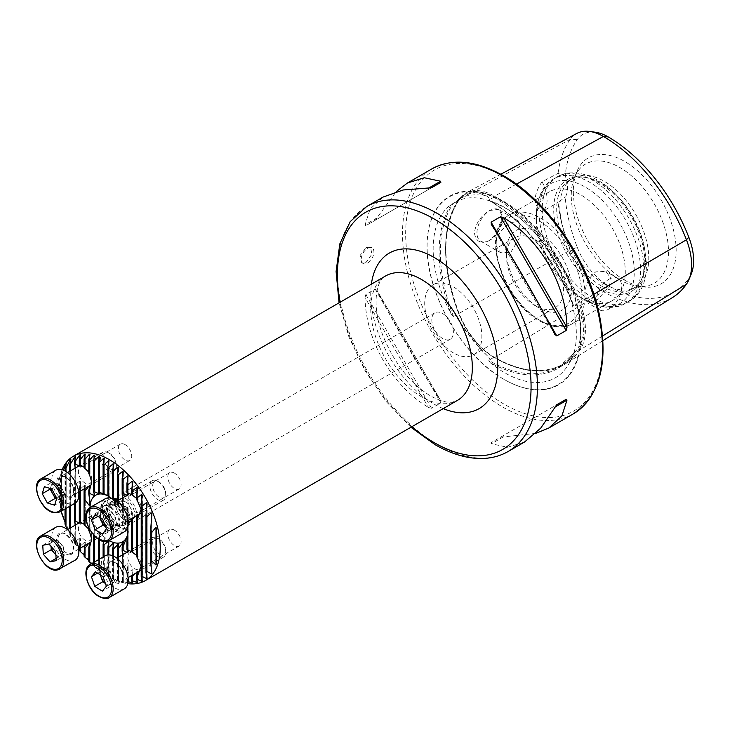 <?xml version="1.0" encoding="UTF-8"?>
<svg xmlns="http://www.w3.org/2000/svg" width="730" height="730" viewBox="0 0 730 730"><rect width="100%" height="100%" fill="white"/><g stroke="black" fill="none" stroke-linecap="round" stroke-linejoin="round"><path stroke-width="0.55" stroke-dasharray="3.65 2.74" d="M602.633 335.964L579.912 349.998A139.503 80.546 60 0 1 565.467 363.805A139.503 80.546 60 0 1 494.484 357.627A58.236 33.626 60 0 1 458.823 313.261A139.503 80.546 60 0 1 458.823 199.354A58.236 33.626 60 0 1 465.886 192.994A58.236 33.626 60 0 1 494.484 196.169A139.503 80.546 60 0 1 579.912 302.448L575.067 305.021L578.589 309.666A102.118 58.957 60 0 1 578.589 347.69C585.232 336.512 585.232 323.837 578.589 309.666M593.855 294.245L579.912 302.448A58.236 33.626 -120 0 1 579.912 349.998A0.894 0.712 35.1 0 0 578.726 349.707L575.067 351.97L578.589 347.69M575.067 351.97L559.381 366.515A138.81 80.145 60 0 1 488.845 360.428L490.095 359.562L487.394 355.838C477.685 346.12 468.176 334.294 458.869 320.361L454.881 315.762L453.467 316.418L451.414 314.493A139.713 80.665 60 0 1 451.414 204.236A101.205 58.427 -120 0 0 451.414 314.493M451.414 204.236L454.051 203.059L464.526 194.746L476.015 192.109L487.394 196.215L490.095 199.308L488.845 200.102L490.031 200.786A139.713 80.665 60 0 1 572.731 303.662L573.716 305.678L575.067 305.021M454.051 203.059L458.705 200.403A57.36 33.115 60 0 1 465.667 194.134A57.36 33.115 60 0 1 493.836 197.264A138.636 80.035 60 0 1 578.726 302.868A57.36 33.115 -120 0 1 578.726 349.707A138.636 80.035 60 0 1 564.372 363.43A138.636 80.035 60 0 1 493.836 357.289L490.095 359.562M109.117 530.464A14.591 8.422 60 0 1 98.97 514.851A14.591 8.422 60 0 1 105.439 505.288A14.591 8.422 60 0 1 109.117 506.629A14.591 8.422 60 0 1 118.762 528.365A14.591 8.422 60 0 1 109.117 530.464M110.495 506.748A13.468 7.774 -120 0 0 107.1 505.516A13.468 7.774 -120 0 0 103.76 506.082A13.468 7.774 -120 0 0 101.698 516.877A13.468 7.774 -120 0 0 110.495 528.748A13.468 7.774 -120 0 0 117.229 529.414A13.468 7.774 -120 0 0 119.391 526.814A13.468 7.774 -120 0 0 110.495 506.748M122.631 497.787L122.156 508.317A14.819 8.559 -120 0 0 123.069 510.115L127.431 506.711L128.088 507.916L126.92 515.28A14.819 8.559 -120 0 0 127.832 516.156L132.194 512.624L132.851 513.09L131.683 518.756M132.194 512.624L132.851 513.09L132.851 552.355L132.194 552.062L132.194 512.624M111.352 498.243L113.798 500.032L112.63 499.767A31.426 18.15 60 0 1 113.542 500.652L117.904 504.284L118.561 505.096L117.393 504.996A31.426 18.15 60 0 1 118.306 506.191L122.667 511.183L123.324 512.387L122.156 512.186A31.426 18.15 60 0 1 123.069 513.911L127.431 523.437L128.106 528.073L128.106 507.633L128.088 527.899L126.92 524.003A31.426 18.15 60 0 1 127.65 527.37M132.44 495.059L134.448 496.217A9.426 5.448 -120 0 0 129.739 495.752A9.426 5.448 -120 0 0 128.288 503.308A9.426 5.448 -120 0 0 134.448 511.62A9.426 5.448 -120 0 0 139.165 512.086A9.426 5.448 -120 0 0 141.118 507.77A9.426 5.448 -120 0 0 134.448 496.217L132.194 495.022L132.194 486.171M132.851 482.074L132.851 495.323L132.194 495.022M174.452 473.122A9.426 5.448 -120 0 0 169.743 472.657A9.426 5.448 -120 0 0 168.292 480.212A9.426 5.448 -120 0 0 174.452 488.525A9.426 5.448 -120 0 0 179.169 488.99A9.426 5.448 -120 0 0 180.611 481.435A9.426 5.448 -120 0 0 174.452 473.122M122.631 554.818L122.156 565.358A14.819 8.559 -120 0 0 123.069 567.146L127.431 563.742L128.088 564.947L126.92 572.311A14.819 8.559 -120 0 0 127.832 573.187L132.194 569.655L132.851 570.121L131.683 575.788M132.194 582.111L132.194 569.655L132.851 570.121L132.851 583.37M128.106 583.316L128.106 564.673L128.088 583.279L126.92 581.454A66.904 38.626 -120 0 0 127.832 581.445L128.197 581.6M132.44 552.099L134.448 553.249A9.426 5.448 -120 0 0 129.739 552.783A9.426 5.448 -120 0 0 128.288 560.339A9.426 5.448 -120 0 0 134.448 568.652A9.426 5.448 -120 0 0 139.165 569.117A9.426 5.448 -120 0 0 141.118 564.801A9.426 5.448 -120 0 0 134.448 553.249L132.194 552.062M174.452 530.153A9.426 5.448 -120 0 0 169.743 529.688A9.426 5.448 -120 0 0 168.292 537.243A9.426 5.448 -120 0 0 174.452 545.556A9.426 5.448 -120 0 0 179.169 546.022A9.426 5.448 -120 0 0 180.611 538.466A9.426 5.448 -120 0 0 174.452 530.153M75.354 468.049L74.533 483.014A14.819 8.559 -120 0 0 75.446 484.328L79.798 481.043L80.464 481.873L79.296 488.361A14.819 8.559 -120 0 0 80.209 489.036L84.561 485.213L85.228 485.505L84.543 488.662M80.483 523.127L80.483 481.645L80.464 523.082L79.798 523.145L80.464 523.082M80.464 466.05L79.798 466.114L80.464 466.05L80.464 454.735M85.063 467.702L83.056 466.543L85.063 467.702A9.426 5.448 -120 0 0 80.346 467.236A9.426 5.448 -120 0 0 78.895 474.792A9.426 5.448 -120 0 0 85.063 483.105A9.426 5.448 -120 0 0 89.772 483.57A9.426 5.448 -120 0 0 91.724 479.254A9.426 5.448 -120 0 0 85.063 467.702L85.063 467.702M125.067 444.606A9.426 5.448 -120 0 0 120.35 444.141A9.426 5.448 -120 0 0 118.908 451.697A9.426 5.448 -120 0 0 125.067 460.01A9.426 5.448 -120 0 0 129.776 460.475A9.426 5.448 -120 0 0 131.227 452.919A9.426 5.448 -120 0 0 125.067 444.606M75.354 525.08L74.533 540.045A14.819 8.559 -120 0 0 75.446 541.359L79.798 538.074L80.464 538.904L79.296 545.392A14.819 8.559 -120 0 0 80.209 546.077L84.561 542.244L85.228 542.536L84.543 545.693M67.671 529.515L70.938 534.935L69.77 534.698A66.904 38.626 -120 0 0 70.682 536.431L75.701 543.202L74.533 543.083A66.904 38.626 -120 0 0 75.446 544.525L80.464 550.21L80.483 538.685L80.464 550.21L79.296 550.128M85.063 524.733L83.056 523.583L85.063 524.733A9.426 5.448 -120 0 0 80.346 524.268A9.426 5.448 -120 0 0 78.895 531.823A9.426 5.448 -120 0 0 85.063 540.136A9.426 5.448 -120 0 0 89.772 540.601A9.426 5.448 -120 0 0 91.724 536.285A9.426 5.448 -120 0 0 85.063 524.733L85.063 524.733M125.067 501.638A9.426 5.448 -120 0 0 120.35 501.172A9.426 5.448 -120 0 0 118.908 508.728A9.426 5.448 -120 0 0 125.067 517.041A9.426 5.448 -120 0 0 129.776 517.506A9.426 5.448 -120 0 0 131.227 509.951A9.426 5.448 -120 0 0 125.067 501.638M367.564 263.019A8.979 5.183 120 0 0 373.431 255.099A8.979 5.183 120 0 0 372.054 247.908A8.979 5.183 120 0 0 367.564 248.346A8.979 5.183 120 0 0 361.697 256.266A8.979 5.183 120 0 0 363.075 263.457A8.979 5.183 120 0 0 367.564 263.019M366.177 247.552L370.566 247.05L371.871 254.213L366.177 262.216L361.587 262.599L360.136 255.363L366.177 247.552M489.812 240.289A18.186 10.503 -60 0 1 480.714 241.192A18.186 10.503 -60 0 1 477.931 226.619A18.186 10.503 -60 0 1 489.812 210.596A18.186 10.503 -60 0 1 498.9 209.692A18.186 10.503 -60 0 1 502.669 218.014A18.186 10.503 -60 0 1 489.812 240.289L489.748 240.325C480.951 244.368 475.841 241.885 474.409 232.879C475.823 223.015 480.933 215.551 489.748 210.495L498.928 209.309L502.669 217.348L498.918 230.488L489.748 240.325M510.754 222.686L518.884 221.226L521.001 235.443L510.754 252.379L500.698 252.726L496.199 246.12L496.199 241.466C498.535 233.253 503.39 226.993 510.754 222.686M595.853 301.508L609.349 286.461L610.289 277.537L605.9 271.469L595.853 271.815C589.42 276.661 585.807 283.632 585.004 292.739L585.004 297.393L587.723 302.968L595.853 301.508M608.866 279.325A18.186 10.503 -60 0 1 617.954 278.431A18.186 10.503 -60 0 1 620.746 293.004A18.186 10.503 -60 0 1 608.866 309.027A18.186 10.503 -60 0 1 599.768 309.921A18.186 10.503 -60 0 1 596.985 295.358A18.186 10.503 -60 0 1 608.866 279.325M504.092 379.418L504.092 379.418A108.889 62.862 60 0 1 427.096 246.056A108.889 62.862 60 0 1 504.092 201.608A108.889 62.862 60 0 1 581.08 334.96A108.889 62.862 60 0 1 504.092 379.418L503.791 379.244A108.469 62.625 60 0 1 427.096 246.402A108.469 62.625 60 0 1 503.791 202.119A108.469 62.625 60 0 1 580.496 334.96A108.469 62.625 60 0 1 503.791 379.244L504.092 379.418M453.293 352.836A40.415 23.333 60 0 1 426.886 317.221A40.415 23.333 60 0 1 433.082 284.846A40.415 23.333 60 0 1 453.293 286.844A40.415 23.333 60 0 1 479.692 322.459A40.415 23.333 60 0 1 473.496 354.835A40.415 23.333 60 0 1 453.293 352.836M442.608 338.474A15.266 8.815 60 0 1 432.635 325.023A15.266 8.815 60 0 1 434.971 312.787A15.266 8.815 60 0 1 442.608 313.544A15.266 8.815 60 0 1 452.582 326.994A15.266 8.815 60 0 1 450.237 339.231A15.266 8.815 60 0 1 442.608 338.474M535.044 305.633L535.044 305.633A40.415 23.333 60 0 1 506.474 256.139A40.415 23.333 60 0 1 514.842 237.642A40.415 23.333 60 0 1 535.044 239.641A40.415 23.333 60 0 1 561.443 275.256A40.415 23.333 60 0 1 555.247 307.631A40.415 23.333 60 0 1 535.044 305.633L539.014 307.923A46.026 26.572 60 0 1 506.474 251.558A46.026 26.572 60 0 1 539.014 232.77A46.026 26.572 60 0 1 571.553 289.135A46.026 26.572 60 0 1 539.014 307.923L535.044 305.633M580.824 297.53L580.824 297.53A62.862 36.29 60 0 1 536.377 220.542A62.862 36.29 60 0 1 549.398 191.762A62.862 36.29 60 0 1 580.824 194.883A62.862 36.29 60 0 1 621.896 250.271A62.862 36.29 60 0 1 612.26 300.641A62.862 36.29 60 0 1 580.824 297.53L585.314 300.121A69.213 39.958 60 0 1 536.377 215.359A69.213 39.958 60 0 1 585.314 187.099A69.213 39.958 60 0 1 634.26 271.87A69.213 39.958 60 0 1 585.314 300.121L580.824 297.53M599.239 288.168A64.413 37.194 60 0 1 554.453 219.255A64.413 37.194 60 0 1 582.987 177.052A64.413 37.194 60 0 1 599.239 182.975A64.413 37.194 60 0 1 641.798 278.906A64.413 37.194 60 0 1 599.239 288.168M601.146 285.804A62.862 36.29 60 0 1 560.083 230.406A62.862 36.29 60 0 1 569.719 180.036A62.862 36.29 60 0 1 585.287 177.372A62.862 36.29 60 0 1 601.146 183.148A62.862 36.29 60 0 1 642.674 276.761A62.862 36.29 60 0 1 632.582 288.916A62.862 36.29 60 0 1 601.146 285.804M604.321 283.97A62.862 36.29 60 0 1 565.066 234.038A62.862 36.29 60 0 1 567.511 182.628A62.862 36.29 60 0 1 572.895 178.202A62.862 36.29 60 0 1 604.321 181.314A62.862 36.29 60 0 1 645.393 236.712A62.862 36.29 60 0 1 635.757 287.082A62.862 36.29 60 0 1 629.233 289.536A62.862 36.29 60 0 1 604.321 283.97M619.88 279.8A68.757 39.694 60 0 1 574.464 177.408A68.757 39.694 60 0 1 579.611 168.949A68.757 39.694 60 0 1 619.88 167.517A68.757 39.694 60 0 1 666.362 234.047A68.757 39.694 60 0 1 647.127 285.886A68.757 39.694 60 0 1 637.226 286.123A68.757 39.694 60 0 1 619.88 279.8M624.743 280.229A72.726 41.984 60 0 1 576.7 171.933A72.726 41.984 60 0 1 624.743 161.476A72.726 41.984 60 0 1 675.314 239.276A72.726 41.984 60 0 1 643.084 286.917A72.726 41.984 60 0 1 624.743 280.229M125.943 496.364A15.266 8.815 -120 0 0 118.315 495.606A15.266 8.815 -120 0 0 115.97 507.843A15.266 8.815 -120 0 0 125.943 521.293A15.266 8.815 -120 0 0 133.581 522.05A15.266 8.815 -120 0 0 135.917 509.814A15.266 8.815 -120 0 0 125.943 496.364M125.186 498.271A13.468 7.774 -120 0 0 118.452 497.605A13.468 7.774 -120 0 0 116.38 508.399A13.468 7.774 -120 0 0 125.186 520.271A13.468 7.774 -120 0 0 131.92 520.937A13.468 7.774 -120 0 0 133.982 510.142A13.468 7.774 -120 0 0 125.186 498.271M118.488 502.14A13.468 7.774 -120 0 0 111.754 501.473A13.468 7.774 -120 0 0 109.683 512.268A13.468 7.774 -120 0 0 118.488 524.131A13.468 7.774 -120 0 0 125.222 524.806A13.468 7.774 -120 0 0 127.285 514.011A13.468 7.774 -120 0 0 118.488 502.14M113.725 502.322A16.617 9.59 -120 0 0 105.421 501.501A16.617 9.59 -120 0 0 102.866 514.814A16.617 9.59 -120 0 0 113.725 529.451A16.617 9.59 -120 0 0 122.029 530.272A16.617 9.59 -120 0 0 124.575 516.959A16.617 9.59 -120 0 0 113.725 502.322M118.488 499.575A16.617 9.59 -120 0 0 110.175 498.745A16.617 9.59 -120 0 0 107.629 512.058A16.617 9.59 -120 0 0 118.488 526.704A16.617 9.59 -120 0 0 126.792 527.525A16.617 9.59 -120 0 0 129.338 514.212A16.617 9.59 -120 0 0 118.488 499.575M113.725 504.886A13.468 7.774 -120 0 0 106.991 504.22A13.468 7.774 -120 0 0 104.919 515.015A13.468 7.774 -120 0 0 113.725 526.887A13.468 7.774 -120 0 0 120.459 527.553A13.468 7.774 -120 0 0 122.521 516.758A13.468 7.774 -120 0 0 113.725 504.886M103.66 541.359L104.271 538.11L103.614 537.536L100.238 540.218M91.515 563.706L94.754 566.252L93.586 565.969A66.904 38.626 -120 0 0 94.498 566.772L98.34 569.902A66.904 38.626 -120 0 0 99.262 570.595L104.271 573.817L104.271 538.11L103.614 537.536L103.614 541.35M98.34 540.109L99.508 533.283L98.851 532.471L94.498 535.765A31.426 18.15 60 0 1 93.586 534.57L94.772 526.102L94.772 566.243L94.754 526.385L94.088 525.18L89.735 528.575A31.426 18.15 60 0 1 88.823 526.85L90.009 513.436L90.009 530.838L89.325 529.652L89.325 509.668L85.894 515.645M99.508 533.283L98.851 532.471L98.851 569.774L99.508 570.303L99.508 533.283M88.823 530.646L89.991 530.856L89.991 514.121L89.325 509.668M128.115 531.184A26.937 15.558 -120 0 0 128.17 529.542A26.937 15.558 -120 0 0 109.117 496.546A26.937 15.558 -120 0 0 107.867 495.871L109.035 496.5L107.867 495.925M109.117 496.546L109.035 461.159M90.073 507.505A26.937 15.558 -120 0 0 109.117 540.538A26.937 15.558 -120 0 0 109.153 540.556M103.614 541.578L103.614 573.36L104.271 573.817L103.103 573.269A66.904 38.626 -120 0 0 104.016 573.844L107.867 576.07A66.904 38.626 -120 0 0 108.779 576.545L112.63 578.315A66.904 38.626 -120 0 0 113.542 578.68L118.561 581.153L117.393 579.994A66.904 38.626 -120 0 0 118.306 580.24L123.324 582.522L122.156 581.053A66.904 38.626 -120 0 0 123.069 581.189L128.088 583.279M108.378 544.626L108.378 576.408L109.035 576.791L109.035 541.441M62.096 469.764A71.841 41.482 -120 0 0 58.637 489.036A71.841 41.482 -120 0 0 109.436 577.019L108.898 576.709L109.436 577.019A71.841 41.482 -120 0 0 127.85 583.662M122.667 545.018L122.667 582.367L123.324 582.522L123.324 542.061M117.904 546.752L117.904 580.925L118.561 581.153L118.561 543.85M113.141 546.414L113.141 578.927L113.798 579.237L113.798 543.412M488.845 200.102L488.635 200.257C522.78 219.739 556.242 261.303 573.233 305.405L573.716 305.678A138.81 80.145 60 0 0 488.845 200.102M572.731 303.662A101.205 58.427 -120 0 0 504.722 207.512A101.205 58.427 -120 0 0 490.031 200.786M490.031 362.536A101.205 58.427 -120 0 0 504.722 372.784A101.205 58.427 -120 0 0 568.916 363.732A101.205 58.427 -120 0 0 572.731 355.145A139.713 80.665 60 0 1 490.031 362.536L488.845 360.428M535.774 433.383L500.47 437.252L491.126 442.654L491.399 443.785L507.633 447.262L524.514 442.033M365.009 297.521L365.849 294.509L375.193 289.107L377.1 290.531L440.573 400.469C419.923 368.924 394.1 324.193 377.1 290.531L440.756 400.77L440.856 402.832L431.512 408.234L428.474 407.459C391.581 385.285 365.757 340.554 365.009 297.521L428.474 407.459M383.077 197.054L370.11 209.063L365.009 224.858L365.849 225.67L375.193 220.268L396.198 191.625M595.415 132.239A50.48 29.145 60 0 0 577.238 139.64A131.747 76.066 60 0 0 565.212 175.848A26.937 15.558 60 0 1 565.212 197.127A131.747 76.066 60 0 0 577.238 247.215L570.093 250.18A135.634 78.311 60 0 1 558.076 202.402L565.212 197.127M577.238 247.215A50.48 29.145 60 0 0 608.154 285.676A131.747 76.066 60 0 0 688.828 278.468A50.48 29.145 -120 0 0 691.264 273.969M565.212 175.848L558.076 173.329L542.007 181.761C532.982 195.394 532.982 205.376 542.007 211.718L558.076 202.402M558.076 173.329A135.634 78.311 60 0 1 570.093 139.43A54.367 31.39 60 0 1 576.691 133.49M672.403 297.603A135.634 78.311 60 0 1 603.391 291.599L494.484 357.627A0.894 0.52 120 0 0 494.301 357.235C521.183 372.254 544.142 374.563 563.168 364.151L559.381 366.515A138.81 80.145 60 0 0 573.716 352.846L572.731 355.145M94.088 525.18L94.088 565.64L94.754 566.252M88.823 560.485L89.991 561.598L88.823 561.416M90.009 541.989L90.009 561.589L89.991 542.125L89.325 542.563L89.991 542.125M84.059 555.028L85.228 556.287L84.059 556.169M85.246 542.381L85.246 556.269L85.228 542.536L84.561 542.244L84.561 555.493M75.719 456.113L75.719 543.175L75.701 456.25M70.956 458.887L70.956 534.908L70.938 459.024M65.006 522.05L66.174 524.733L65.006 524.122M66.193 463.577L66.193 524.715L66.174 463.723M63.3 470.175L61.156 476.927A66.904 38.626 -120 0 0 60.243 479.875L58.637 491.427L61.411 510.452L60.243 508.107A66.904 38.626 -120 0 0 60.964 511.347M61.429 510.452L61.429 472.337L61.429 510.452M113.141 467.565L113.141 499.457L113.798 500.032L113.798 464.207M118.579 467.602L118.579 505.078L118.561 467.784M123.343 471.726L123.343 512.36L123.324 471.927M608.154 285.676L603.391 291.599A54.367 31.39 60 0 1 570.093 250.18L458.723 313.581A138.636 80.035 60 0 1 458.705 200.403A0.894 0.712 -144.9 0 1 458.705 200.403A0.894 0.712 -144.9 0 0 458.905 200.221C441.531 227.678 441.559 265.373 459.015 313.307C467.173 333.145 478.935 347.79 494.301 357.235A0.894 0.52 120 0 0 493.854 357.28A57.36 33.115 60 0 1 458.705 313.59L454.881 315.762M542.007 181.761A26.937 15.558 60 0 1 542.007 211.718M500.47 437.252L556.78 404.739M431.512 187.756L365.849 225.67M440.856 182.363L375.193 220.268L440.856 182.363M107.867 576.07L107.867 554.946M104.016 573.844L104.016 556.488M103.103 573.269L103.103 557.008M99.262 570.595L99.262 559.235M98.34 569.902L98.34 559.764M94.498 566.772L94.498 561.981M93.586 565.969L93.586 562.511M93.586 535.044L93.586 534.57M88.823 528.045L88.823 526.85M89.735 529.743L89.735 528.575M89.325 485.532L89.991 485.094L89.325 485.897M88.823 473.606L90.009 473.797L90.009 454.206M89.991 454.352L89.991 473.825L89.325 472.62L89.325 457.299M84.059 467.565L85.228 467.912L84.059 467.136M85.228 454.16L85.228 467.912L84.561 467.446L84.561 457.071M84.059 524.605L85.228 524.943L84.561 524.478L84.561 485.213L85.228 485.505L85.228 524.943L84.059 524.167M79.296 491.692L79.296 488.361M80.209 491.162L80.209 489.036M80.209 548.203L80.209 546.077M79.296 548.723L79.296 545.392M74.533 503.517L74.533 483.014M75.446 502.952L75.446 484.328M75.446 544.525L75.446 541.359M74.533 543.083L74.533 540.045M69.77 534.698L69.77 528.301M69.77 506.264L69.77 471.27M70.682 536.431L70.682 527.772M70.682 505.735L70.682 470.74M65.006 509.02L65.006 470.978M65.919 508.491L65.919 471.516M60.243 508.107L60.243 479.875M61.156 511.237L61.156 476.927M112.63 578.315L112.63 555.703M117.393 579.994L117.393 557.839M112.63 499.767L112.63 498.663M113.542 500.652L113.542 499.064M117.393 504.996L117.393 500.807M118.306 506.191L118.306 500.278M122.156 581.053L122.156 565.358M122.156 512.186L122.156 508.317M126.92 524.003L126.92 515.28M126.92 581.454L126.92 572.311M123.069 513.911L123.069 510.115M123.069 581.189L123.069 567.146M127.832 526.713L127.832 516.156M127.832 581.445L127.832 573.187M136.446 499.393L137.632 499.466L137.632 488.078M137.614 488.261L137.614 499.484L136.948 498.663L136.948 492.704M135.242 516.42L136.948 514.486L137.614 514.422L137.441 515.152M136.948 515.435L136.948 514.486L137.614 514.422L137.632 556.506L137.632 514.276M136.446 556.433L137.614 556.525L136.948 555.694L136.948 517.314M135.242 573.461L136.948 571.517L137.614 571.453L137.441 572.183M136.948 572.466L136.948 571.517L137.614 571.453L137.614 582.677M108.779 576.545L108.779 554.9M113.542 578.68L113.542 556.096M118.306 580.24L118.306 557.309M56.721 498.38A9.171 5.292 -120 0 0 58.92 499.493L62.561 500.616L54.622 505.196M56.785 498.17L64.724 493.58L59.595 484.328L55.954 483.205A9.171 5.292 -120 0 0 51.228 485.605A9.171 5.292 -120 0 0 51.018 488.708M55.836 470.239A19.08 11.014 -120 0 0 53.582 487.54A19.08 11.014 -120 0 0 68.456 503.718A19.08 11.014 -120 0 0 74.916 503.298M110.221 471.89A11.224 6.479 -120 0 0 114.026 471.644A11.224 6.479 -120 0 0 116.353 466.507A11.224 6.479 -120 0 0 108.414 452.755A11.224 6.479 -120 0 0 106.598 451.952A11.224 6.479 -120 0 0 102.802 452.198A11.224 6.479 -120 0 0 101.479 462.373A11.224 6.479 -120 0 0 110.221 471.89M111.316 469.299A9.225 5.329 -120 0 0 116.353 464.873A9.225 5.329 -120 0 0 109.828 453.567A9.225 5.329 -120 0 0 108.332 452.91A9.225 5.329 -120 0 0 103.468 459.161A9.225 5.329 -120 0 0 111.316 469.299M64.724 493.58L62.561 500.616M56.593 498.782L58.92 499.493A9.171 5.292 -120 0 0 63.647 497.094A9.171 5.292 -120 0 0 62.16 488.954A9.171 5.292 -120 0 0 55.954 483.205L52.314 482.092L44.375 486.673M50.343 488.498L52.314 482.092M59.595 484.328L51.666 488.908M55.891 554.937L57.998 557.328L61.092 556.68A9.171 5.292 -120 0 0 63.902 551.552A9.171 5.292 -120 0 0 60.243 543.257A9.171 5.292 -120 0 0 53.783 540.091L50.689 540.738L42.751 545.319M55.836 527.279A19.08 11.014 -120 0 0 54.987 547.746A19.08 11.014 -120 0 0 72.982 561.06A19.08 11.014 -120 0 0 74.916 560.33M103.934 508.801A11.224 6.479 -120 0 0 102.802 509.23A11.224 6.479 -120 0 0 102.3 521.275A11.224 6.479 -120 0 0 112.885 529.104A11.224 6.479 -120 0 0 114.026 528.675A11.224 6.479 -120 0 0 116.353 523.538A11.224 6.479 -120 0 0 108.414 509.786A11.224 6.479 -120 0 0 103.934 508.801M106.151 509.795A9.225 5.329 -120 0 0 104.436 519.276A9.225 5.329 -120 0 0 113.497 526.485A9.225 5.329 -120 0 0 116.353 521.904A9.225 5.329 -120 0 0 109.828 510.608A9.225 5.329 -120 0 0 106.151 509.795M51.045 546.414L50.689 540.738M48.937 544.023L56.876 539.443L53.783 540.091A9.171 5.292 -120 0 0 50.972 545.21A9.171 5.292 -120 0 0 51.136 546.514M56.876 539.443L63.619 547.08L55.681 551.661M63.619 547.08L64.185 556.023L56.246 560.613M55.882 554.754A9.171 5.292 -120 0 0 61.092 556.68L64.185 556.023M57.998 557.328L56.11 558.423M105.33 583.325A9.171 5.292 -120 0 0 106.471 584.173L110.212 586.564L102.273 591.145M106.37 586.272L114.3 581.691L110.924 572.019L107.182 569.628A9.171 5.292 -120 0 0 101.397 569.674A9.171 5.292 -120 0 0 100.53 575.03M105.22 555.795A19.08 11.014 -120 0 0 102.163 570.605A19.08 11.014 -120 0 0 114.026 587.449A19.08 11.014 -120 0 0 124.31 588.845M157.37 556.37A11.224 6.479 -120 0 0 163.42 557.191A11.224 6.479 -120 0 0 165.737 552.053A11.224 6.479 -120 0 0 158.237 538.567A11.224 6.479 -120 0 0 157.799 538.302A11.224 6.479 -120 0 0 152.187 537.745A11.224 6.479 -120 0 0 150.389 546.469A11.224 6.479 -120 0 0 157.37 556.37M158.857 553.97A9.225 5.329 -120 0 0 165.737 550.42A9.225 5.329 -120 0 0 159.569 539.333A9.225 5.329 -120 0 0 159.213 539.123A9.225 5.329 -120 0 0 152.698 542.682A9.225 5.329 -120 0 0 158.857 553.97M114.3 581.691L110.212 586.564M105.385 583.471L106.471 584.173A9.171 5.292 -120 0 0 112.256 584.128A9.171 5.292 -120 0 0 112.612 576.855A9.171 5.292 -120 0 0 107.182 569.628L103.441 567.237L95.511 571.818M100.329 574.911L99.353 572.11L97.574 573.141M99.353 572.11L103.441 567.237M110.924 572.019L102.985 576.609M105.522 526.595L110.549 529.515L112.429 526.868A9.171 5.292 -120 0 0 112.456 519.395A9.171 5.292 -120 0 0 106.854 512.396A9.171 5.292 -120 0 0 101.224 512.861L99.344 515.508L97.866 516.365M105.22 498.754A19.08 11.014 -120 0 0 103.103 500.707A19.08 11.014 -120 0 0 106.534 522.872A19.08 11.014 -120 0 0 124.31 531.814M150.946 481.864A11.224 6.479 -120 0 0 152.962 494.904A11.224 6.479 -120 0 0 163.42 500.159A11.224 6.479 -120 0 0 164.661 499.01A11.224 6.479 -120 0 0 165.737 495.022A11.224 6.479 -120 0 0 157.799 481.271A11.224 6.479 -120 0 0 152.187 480.714A11.224 6.479 -120 0 0 150.946 481.864M153.574 482.576A9.225 5.329 -120 0 0 155.928 494.237A9.225 5.329 -120 0 0 164.852 496.665A9.225 5.329 -120 0 0 165.737 493.389A9.225 5.329 -120 0 0 159.213 482.092A9.225 5.329 -120 0 0 153.574 482.576M100.192 517.725L99.344 515.508M95.174 514.796L103.112 510.215L101.224 512.861A9.171 5.292 -120 0 0 100.512 517.908M103.112 510.215L110.595 514.577L102.656 519.158M110.595 514.577L114.318 524.222L106.379 528.803M105.439 526.385A9.171 5.292 -120 0 0 106.799 527.343A9.171 5.292 -120 0 0 112.429 526.868L114.318 524.222M110.549 529.515L102.611 534.095M577.238 139.64L570.093 139.43L458.823 199.354A0.894 0.712 -144.9 0 1 458.905 200.221L464.526 194.746M516.402 184.152L494.484 196.169A0.894 0.52 -60 0 1 493.836 197.264L490.095 199.308M487.394 355.838A102.118 58.957 60 0 1 458.869 320.361M458.869 198.761A102.118 58.957 60 0 1 487.394 196.215M385.623 275.949A71.841 41.482 -120 0 0 374.609 333.519A71.841 41.482 -120 0 0 421.538 396.828A71.841 41.482 -120 0 0 457.464 400.387L452.828 401.974C447.727 403.124 440.29 401.117 430.517 395.943C409.922 383.268 393.954 362.892 382.611 334.796C371.105 304.647 376.543 279.508 385.623 275.949M443.22 408.608A89.799 51.848 60 0 1 434.24 404.165A89.799 51.848 60 0 1 371.378 284.171M573.223 413.919A141.438 81.66 60 0 1 502.505 406.911A141.438 81.66 60 0 1 410.105 282.273A141.438 81.66 60 0 1 431.786 168.94M504.092 176.861A139.193 80.364 60 0 1 602.515 347.334A139.193 80.364 60 0 1 504.092 404.165A139.193 80.364 60 0 1 405.661 233.682A139.193 80.364 60 0 1 504.092 176.861M508.135 451.496A141.438 81.66 60 0 1 437.416 444.488A141.438 81.66 60 0 1 345.016 319.849A141.438 81.66 60 0 1 366.697 206.517M496.199 241.466A62.862 36.29 60 0 1 509.175 214.994A62.862 36.29 60 0 1 540.601 218.106A62.862 36.29 60 0 1 585.004 292.739M585.004 297.393A62.862 36.29 60 0 1 572.028 323.874A62.862 36.29 60 0 1 540.601 320.753A62.862 36.29 60 0 1 496.199 246.12M539.014 319.84A60.617 34.994 60 0 1 496.154 245.599A60.617 34.994 60 0 1 539.014 220.852A60.617 34.994 60 0 1 581.874 295.093A60.617 34.994 60 0 1 539.014 319.84M589.813 299.683A71.841 41.482 60 0 1 542.874 236.374A71.841 41.482 60 0 1 553.887 178.804A71.841 41.482 60 0 1 589.813 182.363A71.841 41.482 60 0 1 636.742 245.672A71.841 41.482 60 0 1 625.729 303.242A71.841 41.482 60 0 1 589.813 299.683M592.988 297.84A71.841 41.482 60 0 1 546.058 234.54A71.841 41.482 60 0 1 557.072 176.97A71.841 41.482 60 0 1 592.988 180.529A71.841 41.482 60 0 1 639.918 243.838A71.841 41.482 60 0 1 628.913 301.399A71.841 41.482 60 0 1 592.988 297.84M411.866 426.712A136.948 79.068 60 0 1 340.025 302.275M453.467 316.418A138.81 80.145 60 0 1 453.467 203.259M688.828 278.468L686.446 284.18M554.873 334.477L491.399 224.539M544.616 314.84L503.28 243.245M503.499 436.805L491.399 443.785M375.193 289.107L440.856 402.832M365.849 294.509L431.512 408.234M377.1 217.878L365.009 224.858M108.378 496.117L108.378 464.399M104.271 494.338L104.271 458.632M103.614 493.717L103.614 461.78M99.508 493.662L99.508 456.642M98.851 492.586L98.851 459.708M94.754 495.059L94.754 455.201M94.088 493.115L94.088 458.203M89.325 496.51L89.325 488.069M89.991 501.829L89.991 485.094M89.325 560.905L89.325 545.1M79.798 465.11L79.798 457.628M79.798 522.142L79.798 481.043M79.798 549.307L79.798 538.074M75.044 542.135L75.044 525.262M75.044 523.218L75.044 468.222M75.044 466.187L75.044 459.161M70.281 533.657L70.281 461.999M65.517 523.091L65.517 466.899M60.754 507.724L60.754 474.473M117.904 504.284L117.904 471.279M122.667 511.183L122.667 475.577M128.088 552.035L128.088 532.042M127.431 550.484L127.431 537.791M128.088 494.995L128.088 476.663M127.431 493.453L127.431 480.513M127.431 523.437L127.431 506.711M127.431 583.215L127.431 563.742M136.948 581.08L136.948 574.346M141.711 578.936L141.711 500.351M142.377 581.016L142.377 495.424M147.141 578.032L147.141 503.91M146.475 575.176L146.475 509.604M151.904 572.959L151.904 514.477M151.238 568.487L151.238 521.795M156.658 563.095L156.658 529.843M59.833 512.004A19.08 11.014 60 0 1 53.372 512.423A19.08 11.014 60 0 1 38.498 496.245A19.08 11.014 60 0 1 40.752 478.953M63.419 475.996A12.127 6.999 -120 0 0 57.031 484.209A12.127 6.999 -120 0 0 67.333 497.541A12.127 6.999 -120 0 0 73.721 489.328A12.127 6.999 -120 0 0 63.419 475.996M67.826 496.373A11.224 6.479 60 0 1 59.075 486.855A11.224 6.479 60 0 1 60.398 476.681A11.224 6.479 60 0 1 64.194 476.435A11.224 6.479 60 0 1 72.945 485.952A11.224 6.479 60 0 1 71.622 496.126A11.224 6.479 60 0 1 67.826 496.373M57.898 569.774A19.08 11.014 60 0 1 39.904 556.452A19.08 11.014 60 0 1 40.752 535.984M70.208 554.764A12.127 6.999 -120 0 0 72.453 542.308A12.127 6.999 -120 0 0 60.544 532.836A12.127 6.999 -120 0 0 58.291 545.292A12.127 6.999 -120 0 0 70.208 554.764M61.539 533.283A11.224 6.479 60 0 1 72.124 541.112A11.224 6.479 60 0 1 71.622 553.158A11.224 6.479 60 0 1 70.481 553.586A11.224 6.479 60 0 1 59.896 545.757A11.224 6.479 60 0 1 60.398 533.712A11.224 6.479 60 0 1 61.539 533.283M109.226 597.551A19.08 11.014 60 0 1 98.951 596.154A19.08 11.014 60 0 1 87.08 579.319A19.08 11.014 60 0 1 90.146 564.5M115.23 562.702A12.127 6.999 -120 0 0 106.206 566.836A12.127 6.999 -120 0 0 114.3 581.929A12.127 6.999 -120 0 0 123.324 577.795A12.127 6.999 -120 0 0 115.23 562.702M114.966 580.852A11.224 6.479 60 0 1 107.985 570.942A11.224 6.479 60 0 1 109.792 562.228A11.224 6.479 60 0 1 115.833 563.049A11.224 6.479 60 0 1 122.813 572.959A11.224 6.479 60 0 1 121.016 581.673A11.224 6.479 60 0 1 114.966 580.852M109.226 540.519A19.08 11.014 60 0 1 91.451 531.577A19.08 11.014 60 0 1 88.02 509.421M122.175 524.542A12.127 6.999 -120 0 0 119.081 509.221A12.127 6.999 -120 0 0 107.356 506.027A12.127 6.999 -120 0 0 110.449 521.348A12.127 6.999 -120 0 0 122.175 524.542M108.542 506.346A11.224 6.479 60 0 1 109.792 505.196A11.224 6.479 60 0 1 120.24 510.452A11.224 6.479 60 0 1 122.257 523.492A11.224 6.479 60 0 1 121.016 524.642A11.224 6.479 60 0 1 110.558 519.386A11.224 6.479 60 0 1 108.542 506.346M568.916 363.732C593.07 328.08 554.973 233.792 503.791 207.302C484.373 196.635 468.322 194.892 455.639 202.082L454.215 202.967M107.1 505.516L105.439 505.288M169.743 472.657L129.739 495.752M169.743 529.688L129.739 552.783M120.35 444.141L80.346 467.236M120.35 501.172L80.346 524.268M370.566 247.05L372.054 247.908M502.669 218.014L502.669 217.348M518.884 221.226L498.9 209.692M617.954 278.431L605.9 271.469M503.791 379.244C462.51 356.495 426.156 293.524 427.096 246.402L427.096 246.056M433.082 284.846L514.842 237.642M506.474 256.139L506.474 251.558M549.398 191.762L509.175 214.994C479.792 229.275 501.72 301.143 539.479 320.871C555.786 329.814 566.836 327.296 572.028 323.874L612.26 300.641M536.377 220.542L536.377 215.359C536.632 194.892 545.456 183.12 553.887 178.804L557.072 176.97C565.075 171.796 579.693 170.09 597.478 180.082C639.608 202.904 665.486 281.132 628.913 301.399L625.729 303.242C617.781 308.379 603.172 310.14 585.314 300.121M585.287 177.372L582.987 177.052M569.719 180.036L572.895 178.202M567.511 182.628L579.611 168.949M574.464 177.408L576.7 171.933M118.452 497.605L111.754 501.473M110.175 498.745L105.421 501.501M106.991 504.22L103.76 506.082M434.971 312.787L118.315 495.606M450.237 339.231L133.581 522.05M58.637 491.427L58.637 489.036M128.17 529.542L128.17 532.964M120.459 527.553L117.229 529.414M126.792 527.525L122.029 530.272M131.92 520.937L125.222 524.806M637.226 286.123L643.084 286.917M629.233 289.536L647.127 285.886M632.582 288.916L635.757 287.082M642.674 276.761L641.798 278.906M473.496 354.835L555.247 307.631M410.917 427.26L386.197 401.573L365.055 370.785L348.967 337.077L339.076 302.822M500.798 174.251L465.886 192.994M602.962 340.591L565.467 363.805M599.768 309.921L587.723 302.968M500.698 252.726L480.714 241.192M555.001 334.714L491.263 224.32M361.587 262.599L363.075 263.457M109.053 576.8L109.053 541.277M109.053 496.51L109.053 460.986M104.29 494.374L104.29 458.467M99.526 493.717L99.526 456.478M94.772 495.159L94.772 455.046M90.009 502.222L90.009 484.957M85.246 467.912L85.246 454.014M85.246 524.943L85.246 485.35M80.483 466.096L80.483 454.598M104.29 573.817L104.29 537.919M99.526 570.303L99.526 533.055M129.776 517.506L89.772 540.601M91.724 536.285L91.724 539.224M129.776 460.475L89.772 483.57M91.724 479.254L91.724 482.192M113.816 500.023L113.816 464.024M128.106 552.117L128.106 531.732M128.106 495.086L128.106 476.453M132.869 495.332L132.869 481.9M132.869 552.364L132.869 512.916M132.869 583.425L132.869 569.947M137.632 582.741L137.632 571.307M113.816 579.255L113.816 543.257M118.579 581.18L118.579 543.704M123.343 582.558L123.343 541.925M142.396 581.098L142.396 495.223M147.159 578.142L147.159 503.673M151.922 573.132L151.922 514.185M156.676 563.469L156.676 529.341M179.169 546.022L139.165 569.117M141.118 564.801L141.118 566.443M179.169 488.99L139.165 512.086M141.118 507.77L141.118 509.412M119.391 526.814L118.762 528.365M78.703 492.038L71.622 496.126C73.383 496.199 73.885 493.38 73.137 487.667C71.12 481.864 68.009 478.141 63.784 476.489L60.398 476.681L67.479 472.593M114.026 471.644L89.881 485.587M109.828 453.567L108.414 452.755M116.353 464.873L116.353 466.507M102.802 452.198L79.178 465.84M67.479 529.624L61.366 533.347C63.547 532.371 66.868 534.752 71.348 540.483C74.278 548.084 74.369 552.309 71.622 553.158L78.703 549.07M102.802 509.23L79.178 522.872M109.828 510.608L108.414 509.786M116.353 521.904L116.353 523.538M114.026 528.675L89.881 542.618M128.097 577.585L121.016 581.673C125.286 580.596 122.485 567.037 115.386 563.095C111.79 561.625 109.929 561.333 109.792 562.228L116.873 558.14M163.42 557.191L140.415 570.468M165.737 550.42L165.737 552.053M159.213 539.123L157.799 538.302M152.187 537.745L127.987 551.725M128.097 520.554L122.074 523.656C123.79 520.964 123.297 516.995 120.605 511.73C120.322 510.224 118.105 508.08 113.953 505.297L109.792 505.196L116.873 501.108M163.42 500.159L140.415 513.436M159.213 482.092L157.799 481.271M165.737 493.389L165.737 495.022M152.187 480.714L127.987 494.694M117.229 499.74C126.737 504.832 134.703 523.237 125.086 530.062C122.047 531.659 118.68 531.404 114.984 529.286C104.709 523.875 97.893 504.33 107.127 498.955C110.157 497.367 113.524 497.623 117.229 499.74M117.229 525.399L122.841 526.175C128.507 521.366 121.39 506.346 114.984 503.627C111.243 502.258 109.372 502.003 109.372 502.842C103.706 507.651 110.814 522.68 117.229 525.399"/><path stroke-width="1.09" d="M127.431 495.442L123.069 493.389A14.819 8.559 -120 0 0 122.156 494.119L122.631 497.787M132.194 495.022L127.832 492.841A14.819 8.559 -120 0 0 126.92 492.659L128.088 494.995M127.431 552.473L123.069 550.42A14.819 8.559 -120 0 0 122.156 551.15L122.631 554.818M132.194 552.062L127.832 549.873A14.819 8.559 -120 0 0 126.92 549.69L128.088 552.035M79.798 465.11L79.798 466.114L75.446 464.18A14.819 8.559 -120 0 0 74.533 464.444L75.354 468.049M84.561 467.446L80.209 464.964A14.819 8.559 -120 0 0 79.296 464.59L80.464 466.05M79.798 522.142L79.798 523.145L75.446 521.211A14.819 8.559 -120 0 0 74.533 521.476L75.354 525.08M84.561 524.478L80.209 521.996A14.819 8.559 -120 0 0 79.296 521.621L80.464 523.082M127.65 527.37A31.426 18.15 60 0 1 127.832 528.557L127.832 537.472A31.426 18.15 60 0 1 126.92 540.976L128.088 532.042L127.431 535.738L123.069 546.624A31.426 18.15 60 0 1 122.156 547.29L123.324 542.061L118.306 548.841A31.426 18.15 60 0 1 117.393 548.987L118.561 543.85L113.542 548.878A31.426 18.15 60 0 1 112.63 548.714L113.798 543.412L113.141 543.22L108.779 547.473A31.426 18.15 60 0 1 107.867 547.053L108.898 540.93L104.016 544.836A31.426 18.15 60 0 1 103.103 544.197L103.66 541.359M100.238 540.218L99.262 540.994A31.426 18.15 60 0 1 98.34 540.109L98.495 539.251M85.894 515.645L84.972 516.758A31.426 18.15 60 0 1 84.059 512.195L84.059 503.289A31.426 18.15 60 0 1 84.972 499.785L89.325 505.525L89.991 501.829L88.823 494.137A31.426 18.15 60 0 1 89.735 493.462L94.088 495.506L94.754 495.059L93.586 491.911A31.426 18.15 60 0 1 94.498 491.774L98.851 493.717L99.508 493.662L98.34 491.874A31.426 18.15 60 0 1 99.262 492.038L103.614 494.155L104.271 494.338L103.103 493.288A31.426 18.15 60 0 1 104.016 493.699L108.378 496.117M94.088 493.115L94.088 495.506L94.754 495.059M98.851 492.586L98.851 493.717L99.508 493.662M103.614 493.717L104.271 494.338M107.867 495.871A26.937 15.558 -120 0 0 90.073 507.505M127.85 583.662A71.841 41.482 -120 0 0 145.361 580.578A71.841 41.482 -120 0 0 156.366 523.008A71.841 41.482 -120 0 0 109.436 459.699A71.841 41.482 -120 0 0 73.52 456.14A71.841 41.482 -120 0 0 62.096 469.764M127.832 581.445L132.851 583.37L131.683 581.071A66.904 38.626 -120 0 0 132.595 580.898L137.614 582.677L136.446 579.748A66.904 38.626 -120 0 0 137.359 579.355L141.711 581.317L142.377 581.016L141.209 577.147A66.904 38.626 -120 0 0 142.122 576.463L146.475 578.543L147.141 578.032L145.973 572.603A66.904 38.626 -120 0 0 146.885 571.389L151.238 573.844L151.904 572.959L150.736 563.825A66.904 38.626 -120 0 0 151.648 560.877L156.001 565.066L156.658 563.095C155.91 553.687 155.91 542.609 156.658 529.843L156.001 527.106L151.648 532.644A66.904 38.626 -120 0 0 150.736 528.648L151.904 514.477L151.238 512.834L146.885 516.639A66.904 38.626 -120 0 0 145.973 514.367L147.141 503.91L146.475 502.632L142.122 506.063A66.904 38.626 -120 0 0 141.209 504.32L142.377 495.424L141.711 494.365L137.359 497.668A66.904 38.626 -120 0 0 136.446 496.227L137.614 488.261L136.948 487.348L132.595 490.633A66.904 38.626 -120 0 0 131.683 489.401L132.851 482.074L132.194 481.28L127.832 484.583A66.904 38.626 -120 0 0 126.92 483.525L128.088 476.663L127.431 475.969L123.069 479.345A66.904 38.626 -120 0 0 122.156 478.415L123.324 471.927L122.667 471.315L118.306 474.783A66.904 38.626 -120 0 0 117.393 473.989L118.561 467.784L117.904 467.255L113.542 470.85A66.904 38.626 -120 0 0 112.63 470.156L113.798 464.207L113.141 463.751L108.779 467.492A66.904 38.626 -120 0 0 107.867 466.908L108.898 460.639L104.016 464.681A66.904 38.626 -120 0 0 103.103 464.207L104.271 458.632L103.614 458.33L99.262 462.437A66.904 38.626 -120 0 0 98.34 462.072L99.508 456.642L98.851 456.405L94.498 460.767A66.904 38.626 -120 0 0 93.586 460.511L94.754 455.201L94.088 455.046L89.735 459.699A66.904 38.626 -120 0 0 88.823 459.571L89.991 454.352L89.325 454.288L84.972 459.307A66.904 38.626 -120 0 0 84.059 459.316L85.228 454.16L84.561 454.197L80.209 459.681A66.904 38.626 -120 0 0 79.296 459.854L80.464 454.735L79.798 454.89L75.446 461.013A66.904 38.626 -120 0 0 74.533 461.397L75.701 456.25L75.044 456.551L70.682 463.605A66.904 38.626 -120 0 0 69.77 464.289L70.938 459.024L70.281 459.535L65.919 468.149A66.904 38.626 -120 0 0 65.006 469.363L66.193 463.577M109.035 461.159L108.898 460.639M113.798 464.207L113.141 463.751L113.141 467.565M118.561 467.784L117.904 467.255L117.904 471.279M123.324 471.927L122.667 471.315L122.667 475.577M128.088 476.663L127.431 475.969L127.431 480.513M132.851 482.074L132.194 481.28L132.194 486.171M156.658 529.843L156.676 529.341M146.475 575.176L146.475 578.543L147.141 578.032M141.711 578.936L141.711 581.317L142.377 581.016M136.948 581.08L136.948 582.832L137.614 582.677M132.194 582.111L132.194 583.407L132.851 583.37M127.431 583.215L127.978 583.115M339.076 302.822L336.092 271.533L339.815 243.911L350.172 221.683L366.697 206.517A141.438 81.66 60 0 1 437.416 213.516A141.438 81.66 60 0 1 529.816 338.154A141.438 81.66 60 0 1 508.135 451.496L524.514 442.033L540.684 428.181L556.78 404.739L566.133 399.346L566.973 400.159L561.872 415.945L548.896 427.962L535.774 433.383M491.399 224.539L491.126 222.175L500.47 216.783L503.499 217.558C540.401 239.732 566.224 284.454 566.973 327.496L566.133 330.507L556.78 335.909L554.873 334.477C537.873 300.824 512.049 256.093 491.399 224.539L491.263 224.32M396.198 191.625L407.459 182.984L424.349 177.755L440.573 181.232L440.856 182.363L431.512 187.756L403.161 189.982L383.077 197.054L366.697 206.517M500.798 174.251L576.691 133.49A54.367 31.39 60 0 1 589.667 131.455L595.415 132.239A50.48 29.145 60 0 1 608.154 136.884A131.747 76.066 60 0 1 688.828 237.25L686.446 239.787L593.855 294.245M602.962 340.591L672.403 297.603A135.634 78.311 60 0 0 686.446 284.18A54.367 31.39 -120 0 0 689.065 279.334L691.264 273.969A50.48 29.145 -120 0 0 688.828 237.25M89.991 542.125L88.823 547.372L88.823 561.416A66.904 38.626 -120 0 0 89.735 562.337L91.515 563.706M84.543 545.693L84.059 556.169A66.904 38.626 -120 0 0 84.972 557.227L89.325 560.905M79.296 548.723L79.296 550.128A66.904 38.626 -120 0 0 80.209 551.351L84.561 555.493M65.006 509.02L65.006 524.122A66.904 38.626 -120 0 0 65.919 526.394L67.671 529.515M60.964 511.347A66.904 38.626 -120 0 0 61.156 512.113L65.006 522.05M66.174 463.723L63.3 470.175M70.938 459.024L70.281 459.535L70.281 461.999M75.701 456.25L75.044 456.551L75.044 459.161M80.464 454.735L79.798 454.89L79.798 457.628M85.228 454.16L84.561 454.197L84.561 457.071M89.991 454.352L89.325 454.288L89.325 457.299M94.754 455.201L94.088 455.046L94.088 458.203M99.508 456.642L98.851 456.405L98.851 459.708M104.271 458.632L103.614 458.33L103.614 461.78M107.867 466.908L107.867 495.925A31.426 18.15 60 0 1 108.779 496.564L111.352 498.243M123.324 542.061L122.667 542.5L122.667 545.018M118.561 543.85L117.904 543.896L117.904 546.752M113.798 543.412L113.141 543.22L113.141 546.414M109.035 541.441L108.898 540.93M109.153 540.556A26.937 15.558 -120 0 0 128.115 531.184M589.667 131.455A54.367 31.39 60 0 1 603.391 136.455A135.634 78.311 60 0 1 686.446 239.787A54.367 31.39 -120 0 1 689.065 279.334M556.762 404.748L566.133 399.346M107.867 554.946L107.867 547.053M104.016 556.488L104.016 544.836M103.103 557.008L103.103 544.197M104.016 493.699L104.016 464.681M103.103 493.288L103.103 464.207M99.262 559.235L99.262 540.994M98.34 559.764L98.34 540.109M99.262 492.038L99.262 462.437M94.498 561.981L94.498 536.002M93.586 562.511L93.586 535.044M94.498 491.774L94.498 460.767M89.735 562.337L89.735 546.633L91.724 539.224L89.735 532.435A14.819 8.559 -120 0 0 88.823 530.646L88.823 528.045M89.735 532.435L89.735 529.743M89.735 493.462L89.735 489.602L91.724 482.192L89.735 475.403A14.819 8.559 -120 0 0 88.823 473.606L88.823 459.571M88.823 494.137L88.823 490.341A14.819 8.559 -120 0 0 89.735 489.602M89.735 475.403L89.735 459.699M88.823 547.372A14.819 8.559 -120 0 0 89.735 546.633M89.991 485.094L88.823 490.341M89.325 529.652L84.972 525.472A14.819 8.559 -120 0 0 84.059 524.605L84.059 512.195M84.972 525.472L84.972 516.758M84.972 499.785L84.972 491.062L88.047 487.375M84.059 503.289L84.059 490.879A14.819 8.559 -120 0 0 84.972 491.062M89.325 472.62L84.972 468.441A14.819 8.559 -120 0 0 84.059 467.565L84.059 459.316M84.972 468.441L84.972 459.307M84.972 557.227L84.972 548.093L88.047 544.407M84.059 547.911A14.819 8.559 -120 0 0 84.972 548.093M84.543 488.662L84.059 490.879M79.296 464.59L79.296 459.854M80.209 464.964L80.209 459.681M79.296 521.621L79.296 491.692M80.209 521.996L80.209 491.162M80.209 551.351L80.209 548.203M74.533 464.444L74.533 461.397M75.446 464.18L75.446 461.013M74.533 521.476L74.533 503.517M75.446 521.211L75.446 502.952M98.34 491.874L98.34 462.072M93.586 491.911L93.586 460.511M69.77 528.301L69.77 506.264M69.77 471.27L69.77 464.289M70.682 527.772L70.682 505.735M70.682 470.74L70.682 463.605M65.006 470.978L65.006 469.363M65.919 526.394L65.919 508.491M65.919 471.516L65.919 468.149M61.156 512.113L61.156 511.237M112.63 555.703L112.63 548.714M108.779 496.564L108.779 467.492M117.393 557.839L117.393 548.987M112.63 498.663L112.63 470.156M113.542 499.064L113.542 470.85M117.393 500.807L117.393 473.989M118.306 500.278L118.306 474.783M122.156 551.15L122.156 547.29M122.156 494.119L122.156 478.415M126.92 549.69L126.92 540.976M126.92 492.659L126.92 483.525M123.069 493.389L123.069 479.345M123.069 550.42L123.069 546.624M136.948 498.663L132.595 495.36A14.819 8.559 -120 0 0 131.683 494.685L131.683 489.401M136.948 555.694L132.595 552.391A14.819 8.559 -120 0 0 131.683 551.716L131.683 518.756A14.819 8.559 -120 0 0 132.595 519.13L135.242 516.42M131.683 581.071L131.683 575.788A14.819 8.559 -120 0 0 132.595 576.162L135.242 573.461M127.832 528.557L127.832 526.713M127.832 492.841L127.832 484.583M127.832 549.873L127.832 537.472M137.359 579.355L137.359 576.317L141.118 566.443L137.359 557.747L137.359 519.286L141.118 509.412L137.359 500.716A14.819 8.559 -120 0 0 136.446 499.393L136.446 496.227M137.359 557.747A14.819 8.559 -120 0 0 136.446 556.433L136.446 519.541A14.819 8.559 -120 0 0 137.359 519.286M137.614 514.422L136.446 519.541M136.446 579.748L136.446 576.572A14.819 8.559 -120 0 0 137.359 576.317M137.614 571.453L136.446 576.572M132.595 552.391L132.595 519.13M132.595 495.36L132.595 490.633M132.595 580.898L132.595 576.162M137.359 500.716L137.359 497.668M108.779 554.9L108.779 547.473M113.542 556.096L113.542 548.878M118.306 557.309L118.306 548.841M141.209 577.147L141.209 504.32M145.973 572.603L145.973 514.367M142.122 576.463L142.122 506.063M150.736 563.825L150.736 528.648M146.885 571.389L146.885 516.639M151.648 560.877L151.648 532.644M51.018 488.708A9.171 5.292 -120 0 0 52.715 493.745A9.171 5.292 -120 0 0 56.721 498.38M59.833 512.004L74.916 503.298A19.08 11.014 -120 0 0 77.161 485.998A19.08 11.014 -120 0 0 62.287 469.819A19.08 11.014 -120 0 0 55.836 470.239L40.752 478.953A19.08 11.014 60 0 1 47.213 478.524A19.08 11.014 60 0 1 62.087 494.703A19.08 11.014 60 0 1 59.833 512.004L52.861 512.496C40.159 509.412 30.55 483.634 40.752 478.953M56.785 498.17L54.622 505.196L47.34 502.961L42.212 493.699L44.375 486.673L51.666 488.908L56.785 498.17M47.34 502.961L55.27 498.38L56.593 498.782M55.27 498.38L50.151 489.118L42.212 493.699M50.151 489.118L50.343 488.498M40.752 535.984C28.452 541.697 44.621 573.753 57.679 569.856L74.916 560.33A19.08 11.014 -120 0 0 75.765 539.853A19.08 11.014 -120 0 0 57.77 526.54A19.08 11.014 -120 0 0 55.836 527.279L40.752 535.984A19.08 11.014 60 0 1 42.687 535.245A19.08 11.014 60 0 1 60.681 548.568A19.08 11.014 60 0 1 59.833 569.035A19.08 11.014 60 0 1 57.898 569.774M43.316 554.271L42.751 545.319L48.937 544.023L55.681 551.661L56.246 560.613L50.06 561.908L43.316 554.271L51.255 549.681L51.045 546.414M56.11 558.423L50.06 561.908M51.255 549.681L55.891 554.937M51.136 546.514A9.171 5.292 -120 0 0 54.622 553.504A9.171 5.292 -120 0 0 55.882 554.754M100.53 575.03A9.171 5.292 -120 0 0 101.041 576.946A9.171 5.292 -120 0 0 105.33 583.325M109.226 597.551L124.31 588.845A19.08 11.014 -120 0 0 127.367 574.026A19.08 11.014 -120 0 0 115.504 557.182A19.08 11.014 -120 0 0 105.22 555.795L90.146 564.5A19.08 11.014 60 0 1 100.421 565.887A19.08 11.014 60 0 1 112.283 582.732A19.08 11.014 60 0 1 109.226 597.551C107.392 599.312 103.779 598.865 98.386 596.209C87.144 589.621 81.404 568.615 90.146 564.5M106.37 586.272L102.273 591.145L94.8 586.363L91.414 576.691L95.511 571.818L102.985 576.609L106.37 586.272M94.8 586.363L102.738 581.773L105.385 583.471M102.738 581.773L100.329 574.911M97.574 573.141L91.414 576.691M109.226 540.519L124.31 531.814A19.08 11.014 -120 0 0 126.427 529.861A19.08 11.014 -120 0 0 122.996 507.697A19.08 11.014 -120 0 0 105.22 498.754L90.146 507.469A19.08 11.014 60 0 1 107.921 516.402A19.08 11.014 60 0 1 111.343 538.567A19.08 11.014 60 0 1 109.226 540.519C98.541 548.057 79.196 519.86 87.792 509.622L90.146 507.469A19.08 11.014 60 0 0 88.02 509.421M95.119 529.743L91.405 520.098L95.174 514.796L102.656 519.158L106.379 528.803L102.611 534.095L95.119 529.743L103.058 525.162L100.192 517.725M97.866 516.365L91.405 520.098M103.058 525.162L105.522 526.595M100.512 517.908A9.171 5.292 -120 0 0 101.205 520.335A9.171 5.292 -120 0 0 105.439 526.385M145.361 580.578L457.464 400.387A71.841 41.482 -120 0 0 468.468 342.817A71.841 41.482 -120 0 0 421.538 279.508A71.841 41.482 -120 0 0 385.623 275.949L73.52 456.14M371.378 284.171A89.799 51.848 60 0 1 434.24 257.517A89.799 51.848 60 0 1 497.577 362.208A89.799 51.848 60 0 1 443.22 408.608M502.505 175.939A141.438 81.66 60 0 1 594.904 300.577A141.438 81.66 60 0 1 573.223 413.919C600.48 395.623 609.03 361.761 598.883 312.34C587.093 258.101 546.514 199.865 503.627 175.83C476.07 160.299 452.116 157.999 431.786 168.94A141.438 81.66 60 0 1 502.505 175.939M340.025 302.275A136.948 79.068 60 0 1 434.24 219.018A136.948 79.068 60 0 1 531.075 386.745A136.948 79.068 60 0 1 434.24 442.654A136.948 79.068 60 0 1 411.866 426.712M608.154 136.884L603.391 136.455L516.402 184.152M686.446 284.18L602.633 335.964M556.78 335.909L544.616 314.84M503.28 243.245L491.126 222.175M566.133 330.507L500.47 216.783M566.973 327.496L503.499 217.558M554.873 407.139L566.973 400.159M440.573 181.232L428.483 188.212M108.378 544.626L108.378 541.067M108.378 464.399L108.378 460.776M89.325 505.525L89.325 496.51M89.325 488.069L89.325 485.897M89.325 545.1L89.325 542.938M75.044 525.262L75.044 523.218M75.044 468.222L75.044 466.187M65.517 466.899L65.517 464.599M127.431 552.044L127.431 550.484M127.431 537.791L127.431 535.738M127.431 495.013L127.431 493.453M136.948 492.704L136.948 487.348M136.948 517.314L136.948 515.435M136.948 574.346L136.948 572.466M141.711 500.351L141.711 494.365M146.475 509.604L146.475 502.632M151.238 573.844L151.238 568.487M151.238 521.795L151.238 512.834M156.001 565.066L156.001 527.106M52.405 511.885A17.958 10.366 -120 0 0 61.867 499.721A17.958 10.366 -120 0 0 46.601 479.984A17.958 10.366 -120 0 0 37.139 492.148A17.958 10.366 -120 0 0 52.405 511.885M42.34 536.723A17.958 10.366 -120 0 0 39.009 555.174A17.958 10.366 -120 0 0 56.657 569.208A17.958 10.366 -120 0 0 59.988 550.758A17.958 10.366 -120 0 0 42.34 536.723M98.194 595.726A17.958 10.366 -120 0 0 111.571 589.603A17.958 10.366 -120 0 0 99.581 567.237A17.958 10.366 -120 0 0 86.213 573.36A17.958 10.366 -120 0 0 98.194 595.726M87.919 510.735A17.958 10.366 -120 0 0 92.5 533.429A17.958 10.366 -120 0 0 109.865 538.165A17.958 10.366 -120 0 0 105.284 515.471A17.958 10.366 -120 0 0 87.919 510.735M410.917 427.26L435.171 444.716C452.125 454.48 468.332 459.051 483.78 458.44C492.704 458.002 500.826 455.684 508.135 451.496M548.896 427.962L573.223 413.919M407.459 182.984L431.786 168.94M89.881 485.587L78.703 492.038M79.178 465.84L67.479 472.593M79.178 522.872L67.479 529.624M89.881 542.618L78.703 549.07M140.415 570.468L128.097 577.585M127.987 551.725L116.873 558.14M140.415 513.436L128.097 520.554M127.987 494.694L116.873 501.108"/></g></svg>
